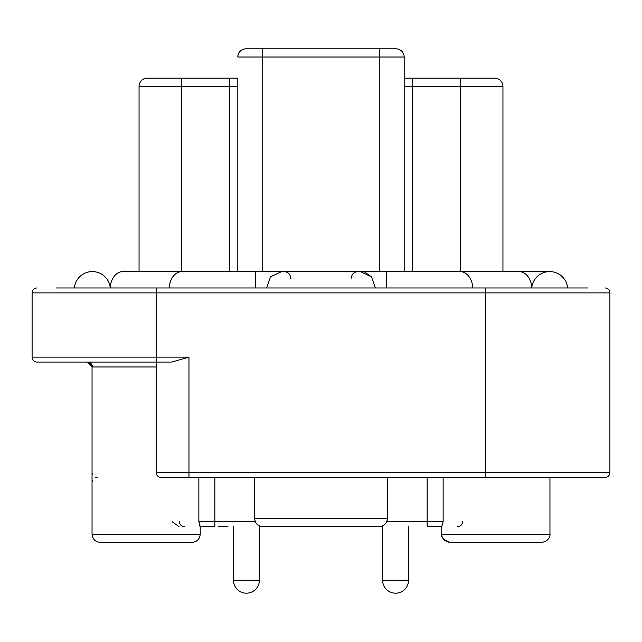 <?xml version="1.0" encoding="UTF-8"?>
<svg xmlns="http://www.w3.org/2000/svg" width="642" height="642" viewBox="0 0 642 642"><rect width="100%" height="100%" fill="white"/><g stroke="black" fill="none" stroke-linecap="round" stroke-linejoin="round"><path stroke-width="0.96" d="M412.381 271.582L412.381 86.357L502.943 86.357A8.194 8.194 0 0 0 494.749 78.163A8.194 8.194 0 0 1 502.943 86.357L502.943 271.582M266.59 287.969L270.547 276.798L281.661 271.582L360.339 271.582L371.453 276.798L375.409 287.969M371.421 276.758L364.929 272.248M360.339 271.582L549.664 271.582A18.032 18.032 0 0 0 531.801 287.126A18.032 18.032 0 0 1 567.616 287.969L586.026 287.969M549.664 271.582A18.032 18.032 0 0 1 567.616 287.969A18.032 18.032 0 0 0 549.664 271.582L519.177 271.582A18.032 12.752 90 0 1 531.873 287.969M110.199 287.126A18.032 18.032 0 0 0 74.384 287.969A18.032 18.032 0 0 1 92.336 271.582A18.032 18.032 0 0 0 74.384 287.969M237.813 271.582L237.813 78.212M404.187 271.582L404.187 57.018L404.187 78.163L412.381 78.163L404.187 78.163M395.994 48.816A8.194 8.194 0 0 1 404.187 57.018L262.73 57.018L262.73 48.816L246.006 48.816L395.994 48.816A8.194 8.194 0 0 1 404.187 57.018L404.067 55.621M262.73 271.582L262.73 57.018L237.813 57.018A8.194 8.194 0 0 1 246.006 48.816A8.194 8.194 0 0 0 242.612 49.554L242.066 49.827A8.194 8.194 0 0 0 241.729 50.028L240.967 50.557A8.194 8.194 0 0 0 240.301 51.135L239.731 51.745A8.194 8.194 0 0 0 239.667 51.817L239.41 52.154A8.194 8.194 0 0 0 239.233 52.411L238.76 53.19A8.194 8.194 0 0 0 237.869 56.095L237.821 56.761M238.663 53.382L239.049 52.684M239.522 52.01L240.076 51.36M240.734 50.742L242.419 49.643M243.47 49.225L244.666 48.928M237.821 56.673A8.194 8.194 0 0 0 237.813 57.018L237.933 55.621M237.813 78.163L147.251 78.163A8.194 8.194 0 0 0 139.057 86.357L139.057 271.582M494.749 78.163L412.381 78.163L412.381 86.357L404.187 86.357M238.334 54.145L238.03 55.132M403.337 53.382L402.951 52.684M402.478 52.01L401.924 51.36M401.266 50.742L399.581 49.643M398.53 49.225L397.334 48.928M403.666 54.145L403.97 55.132M404.131 56.095L404.179 56.673M397.254 48.92L398.385 49.177M399.388 49.554L399.934 49.827M400.271 50.028L401.033 50.557M401.699 51.135L402.269 51.745M402.767 52.411L403.24 53.19M244.746 48.92L243.615 49.177M587.936 287.969L55.974 287.969M156.672 287.969L156.672 292.888L32.1 292.888A4.919 4.919 0 0 1 37.019 287.969A4.919 4.919 0 0 0 32.1 292.888L32.1 357.145A4.919 4.919 0 0 0 37.019 362.064L171.695 362.064L188.965 357.145L188.965 472.536L485.328 472.536L485.328 292.888L609.9 292.888L609.9 472.536L485.328 472.536L485.328 477.455L161.102 477.455A4.919 4.919 0 0 1 156.183 472.536L156.231 473.226M604.981 287.969A4.919 4.919 0 0 1 609.9 292.888M485.328 287.969L485.328 292.888L156.672 292.888L156.672 357.145L32.1 357.145A4.919 4.919 0 0 0 37.019 362.064L156.183 362.064L156.183 472.536L188.965 472.536L188.965 477.455L161.102 477.455M609.9 472.536A4.919 4.919 0 0 1 604.981 477.455L485.328 477.455M379.189 526.657L262.811 526.657C257.835 526.167 255.099 523.439 254.617 518.455L387.383 518.455C386.901 523.439 384.165 526.167 379.189 526.657M159.569 477.215L158.269 476.557M200.2 526.536L198.859 521.737L199.999 526.657M200.224 526.657L214.837 526.657L200.224 526.657L200.224 534.168C199.742 539.152 197.014 541.88 192.03 542.37L100.24 542.37C95.265 541.88 92.528 539.152 92.047 534.168C92.528 539.152 95.265 541.88 100.24 542.37M171.952 542.37L146.135 542.37M549.953 477.455L549.953 534.168C550.322 534.296 549.977 541.142 541.76 542.37L449.97 542.37C443.189 539.537 440.46 536.8 441.776 534.168C441.391 534.457 441.889 541.206 449.97 542.37M443.06 521.962L441.8 526.536M441.889 526.159L442.025 525.557M172.176 521.737L179.006 526.657M87.505 362.064A4.919 4.919 0 0 1 92.424 366.975A4.919 4.919 0 0 0 87.505 362.064A4.919 4.919 0 0 1 92.424 366.975L87.545 362.064M92.424 481.781L92.424 480.425M97.335 477.728A4.919 4.919 0 0 1 95.498 477.367A4.919 4.919 0 0 0 97.335 477.728M427.163 477.455L427.163 526.657L441.776 526.657L441.776 534.168L549.953 534.168C550.338 534.457 549.841 541.206 541.76 542.37M227.982 526.657L218.144 526.657L227.982 526.657M428.447 526.657L438.277 526.657M184.374 526.657A4.919 4.919 0 0 1 179.463 521.737M462.537 521.737A4.919 4.919 0 0 1 457.626 526.657A4.919 4.919 0 0 0 462.537 521.737A4.919 4.919 0 0 1 457.626 526.657M408.529 526.657L408.529 580.232L382.632 580.232L382.632 526.657M395.584 593.184A12.952 12.952 90 0 0 408.529 580.232A12.952 12.952 90 0 1 395.584 593.184A12.952 12.952 -90 0 1 382.632 580.232A12.952 12.952 -90 0 0 395.584 593.184A12.952 12.952 90 0 0 408.529 580.232A12.952 12.952 90 0 1 395.584 593.184A12.952 12.952 90 0 0 408.529 580.232A12.952 12.952 90 0 1 395.584 593.184M259.368 526.657L259.368 580.232A12.952 12.952 90 0 1 246.416 593.184A12.952 12.952 -90 0 1 233.471 580.232A12.952 12.952 -90 0 0 246.416 593.184A12.952 12.952 -90 0 1 233.471 580.232A12.952 12.952 -90 0 0 246.416 593.184A12.952 12.952 -90 0 1 233.471 580.232L233.471 526.657M246.416 593.184A12.952 12.952 -90 0 1 233.471 580.232L259.368 580.232M386.564 271.582L386.564 287.969M460.17 271.582A18.032 12.752 90 0 1 472.865 287.969M255.436 287.969L255.436 271.582L122.823 271.582A18.032 12.752 90 0 0 110.127 287.969M181.83 271.582A18.032 12.752 90 0 0 169.135 287.969M237.813 86.357L229.619 86.357L229.619 271.582M460.33 78.163L460.33 271.582M229.619 78.163L229.619 86.357L181.67 86.357L181.67 271.582M379.27 48.816L379.27 271.582M139.057 86.357L181.67 86.357L181.67 78.163M188.965 357.145L156.672 357.145L156.672 362.064M156.183 366.975L92.047 366.975L90.634 363.524L87.127 362.064M192.03 542.37C197.014 541.88 199.742 539.152 200.224 534.168L92.047 534.168L92.047 366.975M214.837 526.657L214.837 521.737L198.859 521.737L198.859 477.455M443.141 477.455L443.141 521.737L386.701 521.737M255.299 521.737L214.837 521.737L214.837 477.455M255.436 271.582L281.661 271.582M290.674 278.138C290.32 274.19 288.138 272.007 284.117 271.582M351.326 278.138C351.68 274.19 353.862 272.007 357.883 271.582M254.617 477.455L254.617 518.455M387.383 477.455L387.383 518.455M92.424 473.411L92.424 474.053"/></g></svg>
